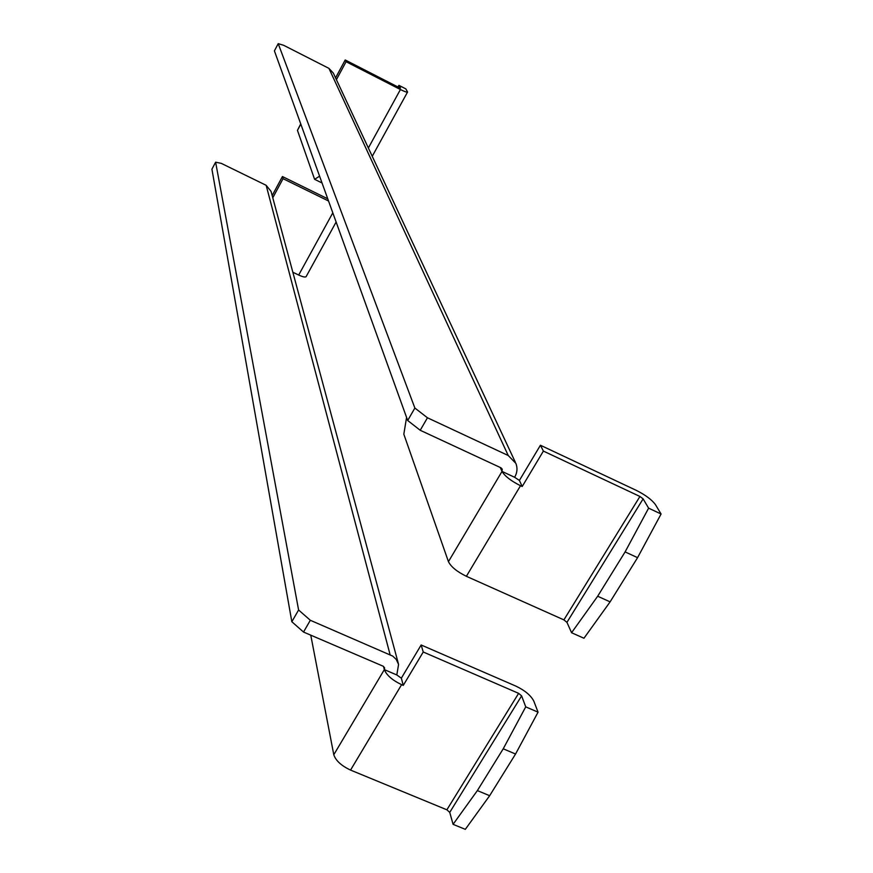 <?xml version="1.0" encoding="UTF-8"?>
<svg xmlns="http://www.w3.org/2000/svg" width="873" height="873" viewBox="0 0 873 873"><rect width="100%" height="100%" fill="white"/><g stroke="black" fill="none" stroke-linecap="round" stroke-linejoin="round"><path stroke-width="1.31" d="M396.811 674.96L398.579 664.418L396.2 659.366L392.697 656.081L310.33 620.277L303.52 632.052L383.203 666.23L384.633 667.889L384.338 669.613L396.811 674.96L401.34 678.168L421.157 644.983L515.954 686.145C524.957 690.478 530.915 695.486 533.818 701.139L538.052 712.172L515.55 754.032L489.655 795.707L465.309 829.35L453.076 824.33L449.748 812.381L446.878 809.806L350.553 770.084C341.354 765.763 335.767 760.645 333.792 754.741L310.766 635.162M421.157 644.983L423.241 652L518.627 693.348L521.618 695.857L525.732 706.857L503.23 748.794L477.367 790.589L453.076 824.33M423.241 652L403.271 685.381L401.602 684.661C392.326 680.22 386.564 675.2 384.338 669.613L333.792 754.741M327.757 198.815L282.426 176.542L272.18 195.574M336.127 222.026L306.117 276.632C305.299 277.461 302.822 276.927 298.697 275.039L292.848 272.245M328.554 201.019L283.059 178.681L272.78 197.778M503.23 748.794L515.55 754.032M489.655 795.707L477.367 790.589M538.052 712.172L525.732 706.857M401.34 678.168L403.271 685.381M398.35 663.578L271.045 191.362L266.156 185.305L221.273 163.36L215.62 162.192L298.599 609.998L310.33 620.277M303.52 632.052L291.833 621.74L211.921 169.176L215.62 162.192M298.599 609.998L291.833 621.74M283.059 178.681L282.426 176.542M514.644 477.291C517.263 472.686 517.678 468.059 515.888 463.399L508.228 455.51L427.454 417.785L420.219 430.28L500.938 467.797L502.237 469.139L502.019 471.42L514.644 477.291L519.402 480.445L540.42 445.241L636.352 490.397C645.518 495.024 651.891 499.782 655.47 504.67L661.079 514.011L637.574 557.661L610.107 601.868L583.95 638.25L571.575 632.729L566.948 622.351L563.893 619.885L466.378 576.3C456.994 571.695 451.014 566.817 448.438 561.655L403.828 434.208L406.578 417.392M540.42 445.241L543.388 451.09L639.931 496.475L643.117 498.865L648.617 508.162L625.101 551.911L597.667 596.237L571.575 632.729M543.388 451.09L522.207 486.501L520.515 485.715C511.054 480.979 504.889 476.211 502.019 471.42L448.438 561.655M300.738 123.879L297.453 130.361L314.596 179.314L319.583 176.171M314.596 179.314L322.05 182.992M336.411 79.672L346.079 61.71L400.423 89.526C404.581 91.61 406.971 92.44 407.571 92.014L405.847 88.893L398.928 85.347L400.521 88.053L399.343 87.704L345.206 59.975L335.57 77.872M625.101 551.911L637.574 557.661M610.107 601.868L597.667 596.237M661.079 514.011L648.617 508.162M519.402 480.445L522.207 486.501M515.321 462.188L333.333 73.103L328.935 68.367L283.714 45.32L278.214 43.65L414.871 408.04L427.454 417.785M420.219 430.28L407.691 420.502L274.406 50.874L278.214 43.65M414.871 408.04L407.691 420.502M346.079 61.71L345.206 59.975M398.928 85.347L397.957 86.994M449.748 812.381L521.618 695.857M518.627 693.348L446.878 809.806M350.553 770.084L401.602 684.661M383.509 666.383L384.338 669.613M332.809 212.826L298.697 275.039M266.156 185.305L390.078 654.652M566.948 622.351L643.117 498.865M639.931 496.475L563.893 619.885M466.378 576.3L520.515 485.715M297.453 130.361L300.814 124.108M500.251 467.47L502.019 471.42M400.423 89.526L368.362 147.995M328.935 68.367L508.228 455.51M372.247 156.289L407.571 92.014"/></g></svg>
